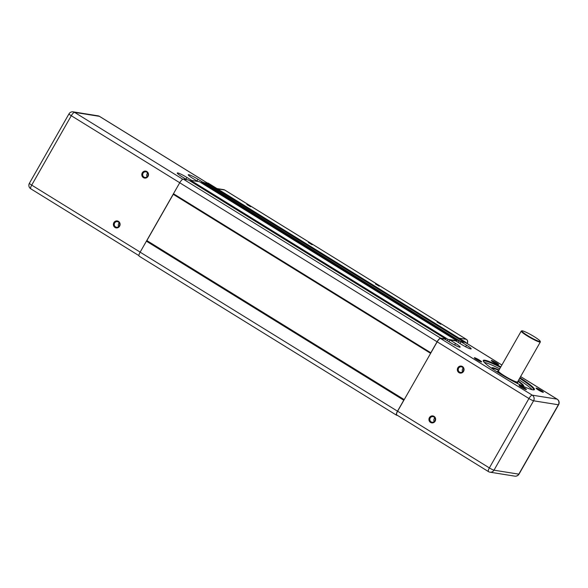 <?xml version="1.0" encoding="UTF-8"?>
<svg xmlns="http://www.w3.org/2000/svg" width="588" height="588" viewBox="0 0 588 588"><rect width="100%" height="100%" fill="white"/><g stroke="black" fill="none" stroke-linecap="round" stroke-linejoin="round"><path stroke-width="0.88" d="M445.483 339.563L445.814 338.997L188.447 179.965L183.302 179.142A4.469 1.301 121.7 0 0 179.722 182.772L140.142 252.156A4.469 1.301 121.7 0 0 139.172 256.184L396.532 415.209A4.469 1.301 121.7 0 0 396.687 415.268L397.488 415.393M456.509 341.327L456.832 340.753L199.472 181.729L190.652 180.318L190.225 181.06M461.073 341.76L203.882 182.434L201.677 182.082L201.25 182.824M208.365 183.272A4.469 1.301 121.7 0 0 208.248 183.162A4.469 1.301 121.7 0 0 208.101 183.103L206.167 182.794L205.726 183.574M465.858 342.745A4.469 1.301 121.7 0 0 465.608 342.194A4.469 1.301 121.7 0 0 465.461 342.135L463.535 341.826L206.167 182.794M461.242 341.459L459.037 341.106L201.677 182.082M459.037 341.106L458.287 342.422M456.832 340.753L448.019 339.349L190.652 180.318M448.019 339.349L447.262 340.665M445.814 338.997L440.662 338.166A4.469 1.301 121.7 0 0 437.082 341.804L430.828 352.778L173.46 193.746M430.614 353.351L173.335 194.371M404.228 399.605L146.956 240.632M404.037 399.943L403.765 400.222L146.405 241.19M403.765 400.222L397.503 411.188A4.469 1.301 121.7 0 0 396.532 415.209M246.828 204.492L250.576 206.719L246.828 204.492M308.369 242.521L312.125 244.748L308.369 242.521M375.511 284.004L379.26 286.231L375.511 284.004M437.053 322.033L440.802 324.26L437.053 322.033M147.676 173.115A2.844 2.697 -80.9 0 0 147.088 176.79M119.261 222.933A2.844 2.697 -80.9 0 0 118.673 226.608M143.964 177.084A2.844 2.697 99.1 0 1 145.817 171.828A2.844 2.697 99.1 0 1 147.897 175.577A2.844 2.697 99.1 0 1 143.964 177.084M143.413 177.642A3.528 3.352 -80.9 0 0 148.029 176.371A3.528 3.352 -80.9 0 0 146.89 171.556A3.528 3.352 -80.9 0 0 142.281 172.821A3.528 3.352 -80.9 0 0 143.413 177.642M115.549 226.902A2.844 2.697 99.1 0 1 117.402 221.639A2.844 2.697 99.1 0 1 119.482 225.395A2.844 2.697 99.1 0 1 115.549 226.902M114.998 227.46A3.528 3.352 -80.9 0 0 119.614 226.189A3.528 3.352 -80.9 0 0 118.475 221.367A3.528 3.352 -80.9 0 0 113.866 222.639A3.528 3.352 -80.9 0 0 114.998 227.46M197.788 181.457L192.901 178.436A8.247 0.948 -150.3 0 1 188.285 174.754A8.247 0.948 -150.3 0 1 197.987 179.252L202.875 182.273M173.401 194.055L146.677 240.911M186.771 179.693L181.883 176.672A8.247 0.948 -150.3 0 1 177.26 172.997A8.247 0.948 -150.3 0 1 186.969 177.488L191.857 180.509M205.998 183.096L204.587 182.868M483.454 361.304A28.863 3.322 -150.3 0 1 483.498 361.194A28.863 3.322 -150.3 0 1 485.071 360.973A28.863 3.322 -150.3 0 1 500.535 367.382M500.844 366.846A29.415 3.381 29.7 0 0 484.894 360.224A29.415 3.381 29.7 0 0 483.262 360.885A29.415 3.381 29.7 0 0 504.864 376.636A29.415 3.381 29.7 0 0 532.787 389.815A29.415 3.381 29.7 0 0 534.029 389.837A29.415 3.381 29.7 0 0 519.946 377.746M492.016 368.456A17.868 2.058 -150.3 0 1 492.031 368.419A17.868 2.058 -150.3 0 1 493.009 368.286A17.868 2.058 -150.3 0 1 496.397 369.374M520.035 382.861A17.868 2.058 -150.3 0 1 523.077 386.132A17.868 2.058 -150.3 0 1 523.055 386.162M522.901 386.147A18.279 2.102 29.7 0 0 523.408 386.125A18.279 2.102 29.7 0 0 518.138 380.906M499.036 370.014A18.279 2.102 29.7 0 0 492.876 367.721A18.279 2.102 29.7 0 0 491.862 368.132A18.279 2.102 29.7 0 0 492.105 368.58M522.401 385.919A17.184 1.977 29.7 0 0 522.394 385.713L522.24 385.155A16.773 1.926 -150.3 0 1 521.666 385.574M493.229 369.352A16.773 1.926 -150.3 0 1 493.295 368.647A16.773 1.926 -150.3 0 1 495.919 369.205A16.773 1.926 -150.3 0 1 498.822 370.381M517.932 381.281A16.773 1.926 -150.3 0 1 522.24 385.155M493.295 368.647L492.744 368.801A17.184 1.977 29.7 0 0 492.56 368.897M521.931 330.846L521.38 330.993A10.996 1.264 29.7 0 0 521.24 331.081A10.996 1.264 29.7 0 0 528.759 336.814A10.996 1.264 29.7 0 0 539.747 342.062A10.996 1.264 29.7 0 0 540.343 341.981A10.996 1.264 29.7 0 0 540.357 341.819L540.196 341.26A10.584 1.22 -150.3 0 1 539.615 341.503A10.584 1.22 -150.3 0 1 528.524 336.138A10.584 1.22 -150.3 0 1 521.931 330.846A10.584 1.22 -150.3 0 1 522.379 330.853A10.584 1.22 -150.3 0 1 532.427 335.594A10.584 1.22 -150.3 0 1 540.196 341.26M493.589 362.311A3.381 0.39 -150.3 0 1 495.831 363.59M491.517 360.437A4.204 0.485 29.7 0 0 491.281 360.525A4.204 0.485 29.7 0 0 494.368 362.781A4.204 0.485 29.7 0 0 498.359 364.663A4.204 0.485 29.7 0 0 498.536 364.663A4.204 0.485 29.7 0 0 495.919 362.568A4.204 0.485 29.7 0 0 491.517 360.437M538.351 389.969A3.381 0.39 -150.3 0 1 540.592 391.248M536.278 388.095A4.204 0.485 29.7 0 0 536.043 388.183A4.204 0.485 29.7 0 0 539.13 390.439A4.204 0.485 29.7 0 0 543.121 392.321A4.204 0.485 29.7 0 0 543.297 392.321A4.204 0.485 29.7 0 0 540.681 390.219A4.204 0.485 29.7 0 0 536.278 388.095M521.394 387.257A3.381 0.39 -150.3 0 1 523.636 388.536M519.322 385.383A4.204 0.485 29.7 0 0 519.086 385.471A4.204 0.485 29.7 0 0 522.173 387.727A4.204 0.485 29.7 0 0 526.164 389.609A4.204 0.485 29.7 0 0 526.341 389.609A4.204 0.485 29.7 0 0 523.724 387.507A4.204 0.485 29.7 0 0 519.322 385.383M476.633 359.599A3.381 0.39 -150.3 0 1 478.875 360.878M474.56 357.724A4.204 0.485 29.7 0 0 474.325 357.813A4.204 0.485 29.7 0 0 477.412 360.069A4.204 0.485 29.7 0 0 481.403 361.951A4.204 0.485 29.7 0 0 481.579 361.951A4.204 0.485 29.7 0 0 478.963 359.849A4.204 0.485 29.7 0 0 474.56 357.724M463.219 368.103A2.844 2.697 -80.9 0 0 462.631 371.778M434.804 417.921A2.844 2.697 -80.9 0 0 434.216 421.596M459.515 372.072A2.844 2.697 99.1 0 1 461.36 366.809A2.844 2.697 99.1 0 1 463.447 370.565A2.844 2.697 99.1 0 1 459.515 372.072M458.963 372.63A3.528 3.352 -80.9 0 0 463.572 371.359A3.528 3.352 -80.9 0 0 462.44 366.537A3.528 3.352 -80.9 0 0 457.831 367.809A3.528 3.352 -80.9 0 0 458.963 372.63M431.1 421.883A2.844 2.697 99.1 0 1 432.944 416.627A2.844 2.697 99.1 0 1 435.032 420.376A2.844 2.697 99.1 0 1 431.1 421.883M430.548 422.441A3.528 3.352 -80.9 0 0 435.157 421.177A3.528 3.352 -80.9 0 0 434.025 416.355A3.528 3.352 -80.9 0 0 429.416 417.627A3.528 3.352 -80.9 0 0 430.548 422.441M465.534 342.584A4.123 1.198 -58.3 0 0 465.431 342.481A4.123 1.198 -58.3 0 0 465.292 342.436L460.948 341.738L466.541 345.193A8.247 0.948 -150.3 0 1 471.164 348.875A8.247 0.948 -150.3 0 1 461.455 344.384L455.862 340.922L449.923 339.974L455.516 343.429A8.247 0.948 -150.3 0 1 460.139 347.111A8.247 0.948 -150.3 0 1 450.43 342.62L444.837 339.158L440.493 338.467L532.25 395.165A4.123 3.918 99.1 0 1 533.573 400.795L493.993 470.187A4.123 3.918 99.1 0 1 488.613 471.664A4.123 1.198 121.7 0 1 488.474 471.62A4.123 4.123 0 0 0 489.988 472.179L514.787 476.148A4.123 3.918 -80.9 0 0 518.8 474.149L493.993 470.187A4.123 0.478 29.7 0 1 489.37 467.908A4.123 1.198 121.7 0 0 488.474 471.62L396.716 414.922A4.123 1.198 -58.3 0 1 397.613 411.21L437.193 341.819A4.123 1.198 -58.3 0 1 440.493 338.467M532.169 389.697A28.863 3.322 29.7 0 0 518.829 379.701M499.726 368.808A28.863 3.322 29.7 0 0 484.328 362.414M449.923 339.974L448.938 341.694M460.948 341.738L459.963 343.458M519.645 378.275A28.863 3.322 -150.3 0 1 533.647 389.8A28.863 3.322 -150.3 0 1 533.573 389.888M465.461 342.135L208.101 183.103M440.662 338.166L183.302 179.142M437.082 341.804L179.722 182.772M397.503 411.188L140.142 252.156M467.085 343.502L467.181 343.083A2.749 2.609 -80.9 0 0 466.299 339.327A2.749 0.801 -58.3 0 1 466.394 339.364A2.749 0.801 -58.3 0 1 466.475 339.452M466.13 342.914L467.181 343.083L466.982 343.443M224.763 190.078A2.749 0.801 121.7 0 0 224.697 190.012A2.749 0.801 121.7 0 0 224.601 189.983L466.299 339.327L459.125 338.181M217.428 188.829L224.601 189.983A2.749 2.609 -80.9 0 0 223.683 189.637A2.749 2.749 0 0 1 224.697 190.012L466.394 339.364A2.749 2.749 0 0 1 467.335 343.061M30.951 188.866A4.123 1.198 -58.3 0 1 30.811 188.821A4.123 1.198 -58.3 0 1 31.708 185.11L71.288 115.718A4.123 0.478 -150.3 0 1 68.98 113.881L29.4 183.265A4.123 0.478 29.7 0 0 31.708 185.11L140.164 252.127M179.744 182.736L71.288 115.718A4.123 1.198 -58.3 0 1 74.588 112.367L99.387 116.336A4.123 3.918 -80.9 0 0 98.012 115.821L73.213 111.852A4.123 3.918 99.1 0 1 74.588 112.367L182.809 179.237M186.969 177.488L185.984 179.208M197.987 179.252L197.009 180.972M207.226 182.964L99.387 116.336A4.123 1.198 -58.3 0 1 99.526 116.38A4.123 1.198 -58.3 0 1 99.637 116.483M517.3 382.06L517.55 381.95A10.996 1.264 -150.3 0 1 516.948 382.038A10.996 1.264 -150.3 0 1 505.967 376.783A10.996 1.264 -150.3 0 1 498.44 371.057L521.24 331.081M515.279 382.391A11.687 1.345 29.7 0 0 517.168 382.972A11.687 1.345 29.7 0 0 517.344 382.053M498.264 371.241A11.687 1.345 29.7 0 0 498.146 371.219A11.687 1.345 29.7 0 0 499.219 373.226M437.193 341.819L528.943 398.517L489.37 467.908L397.613 411.21M520.593 376.607L557.049 399.134L532.25 395.165A4.123 1.198 121.7 0 0 528.943 398.517A4.123 0.478 -150.3 0 0 533.573 400.795L558.372 404.764L518.8 474.149A4.123 0.478 29.7 0 0 519.02 474.119A4.123 4.123 0 0 1 514.787 476.148M465.292 342.436L501.873 365.038M455.516 343.429L454.62 345.009M466.541 345.193L465.645 346.773M519.02 474.119L558.6 404.735A4.123 0.478 -150.3 0 1 558.372 404.764A4.123 3.918 -80.9 0 0 557.049 399.134A4.123 1.198 121.7 0 1 557.189 399.178A4.123 1.198 121.7 0 1 557.306 399.311M465.608 342.194L208.248 183.162M217.001 188.572L223.683 189.637M207.299 182.978L99.526 116.38A4.123 4.123 0 0 0 98.012 115.821M73.213 111.852A4.123 4.123 0 0 0 68.98 113.881M29.4 183.265A4.123 4.123 0 0 0 30.811 188.821L138.93 255.626M517.55 381.95L540.343 341.981M558.6 404.735A4.123 4.123 0 0 0 557.189 399.178L520.608 376.577M465.431 342.481L501.887 365.016"/></g></svg>
